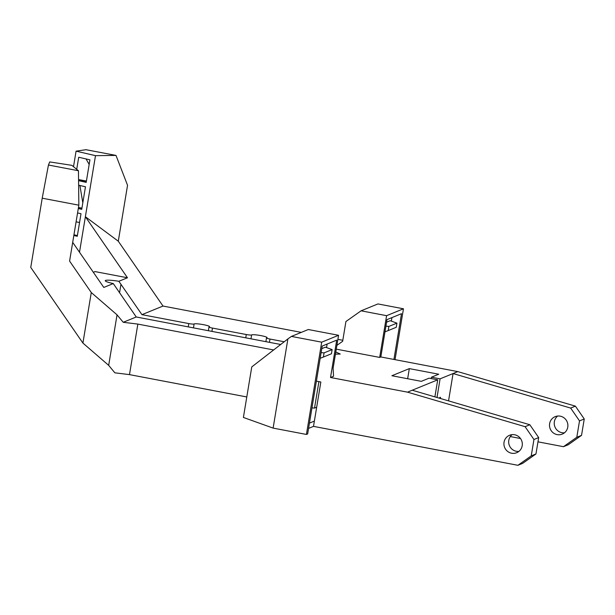 <?xml version="1.0" encoding="UTF-8"?>
<svg xmlns="http://www.w3.org/2000/svg" width="615" height="615" viewBox="0 0 615 615"><rect width="100%" height="100%" fill="white"/><g stroke="black" fill="none" stroke-linecap="round" stroke-linejoin="round"><path stroke-width="0.92" d="M439.479 398.22A4.49 0.869 -79.2 0 1 440.132 397.267A4.49 0.869 -79.2 0 1 440.24 397.252A4.49 0.869 -79.2 0 1 440.601 398.543M564.485 432.799A9.425 9.171 67.8 0 1 557.644 416.04M560.219 416.163A9.425 9.171 -112.2 0 0 549.549 426.295A9.425 9.171 -112.2 0 0 562.256 434.113A9.425 9.171 -112.2 0 0 560.219 416.163M518.914 451.402A9.425 9.171 67.8 0 1 512.072 434.651M514.655 434.767A9.425 9.171 -112.2 0 0 503.977 444.899A9.425 9.171 -112.2 0 0 516.685 452.717A9.425 9.171 -112.2 0 0 514.655 434.767M208.37 330.716L208.992 326.972A4.49 0.546 9.4 0 1 209.192 326.849A7.849 0.953 9.4 0 0 209.546 326.634A7.849 0.953 9.4 0 0 203.457 324.674A7.849 0.953 9.4 0 0 194.109 323.974L193.464 327.872M265.895 341.671L266.51 337.927A4.49 0.546 9.4 0 1 266.71 337.804A7.849 0.953 9.4 0 0 267.064 337.589A7.849 0.953 9.4 0 0 260.975 335.629A7.849 0.953 9.4 0 0 251.635 334.929L250.989 338.827M407.499 392.155L525.095 426.679L533.943 439.51L531.229 455.892L517.915 465.301L522.65 463.364L535.965 453.955L538.679 437.58L529.83 424.742L412.235 390.218L407.499 392.155L330.516 377.495L333.545 376.257L333.107 368.239L338.565 335.29L321.699 342.178L306.424 434.444L307.654 433.936L322.199 346.068L336.697 340.149L330.516 377.495M517.915 465.301L313.504 426.372L320.846 382L316.394 381.146M308.576 428.386L313.504 426.372M306.424 434.444L273.121 428.102L243.402 417.447L251.766 366.917L287.889 338.911L273.121 428.102M78.851 205.179L42.212 198.199L48.447 165.028L49.707 161.922L71.809 165.327L78.459 170.739L78.851 205.179L69.595 261.091L91.281 292.548L117.042 314.842L108.678 365.364L114.867 372.821L129.488 374.62L246.792 396.959M434.897 396.875L437.719 379.816L429.07 378.164L421.306 381.338L391.893 375.734L409.321 368.616L438.733 374.22L431.438 377.203L440.086 378.848L453.071 373.543L570.666 408.076L579.515 420.906L576.801 437.28L563.486 446.69L568.222 444.76L581.536 435.351L584.25 418.969L575.402 406.138L457.806 371.614L380.823 356.954L387.004 319.608L401.503 313.688L393.923 359.444M563.486 446.69L537.971 441.831M520.498 438.503L510.296 436.565M448.543 400.88L453.071 373.543L457.806 371.614M395.038 359.66L403.455 308.792L386.597 315.68L379.686 357.415L380.823 356.954M379.686 357.415L336.267 349.143M342.816 340.295L337.889 339.357M301.281 332.384L163.006 306.055L141.934 314.657L188.774 323.575A4.49 0.546 9.4 0 0 194.109 323.974M208.992 326.972A4.49 0.546 9.4 0 0 212.467 328.087L211.921 331.393M245.746 337.827L246.292 334.529L212.467 328.087M246.292 334.529A4.49 0.546 9.4 0 0 251.635 334.929M266.51 337.927A4.49 0.546 9.4 0 0 269.993 339.042L269.447 342.347M284.222 341.756L269.993 339.042M335.798 351.98L340.256 354.04L335.436 354.155M280.694 344.485L136.246 316.979L123.231 322.291L137.852 324.09L273.644 349.95M437.719 379.816L412.235 390.218M431.215 378.571L431.438 377.203M440.086 378.848L437.004 397.49M316.671 407.215L314.526 408.091L311.966 407.883M309.445 423.112L314.373 421.098M93.334 272.284L95.033 271.592L127.474 277.772L118.856 281.286A13.461 1.637 9.4 0 0 105.257 280.701A13.461 1.637 9.4 0 0 113.275 283.569L136.246 316.979M113.275 283.569L103.789 287.443L72.693 242.348M117.042 314.842L123.231 322.291M91.281 292.548L82.917 343.07L108.678 365.364M137.852 324.09L129.488 374.62M321.115 352.633L324.074 352.879L323.39 357.054L331.439 353.763L332.131 349.589L325.373 347.168L321.776 348.644M324.074 352.879L332.131 349.589M385.92 326.173L388.88 326.419L388.188 330.593L396.245 327.303L396.936 323.129L390.179 320.707L386.581 322.175M388.88 326.419L396.936 323.129M321.699 342.178L291.425 336.413L287.889 338.911M338.565 335.29L308.284 329.525L291.425 336.413M403.455 308.792L377.941 303.933L361.074 310.813L345.922 321.53L342.647 341.294L336.897 345.361M163.006 306.055L118.288 241.211L127.543 185.292L115.997 155.418L95.494 155.656L76.076 151.152L85.977 149.699L115.997 155.418M386.597 315.68L361.074 310.813M42.212 198.199L30.75 267.417L82.917 343.07M118.288 241.211L85.377 216.726L95.494 155.656M73.5 166.703L76.076 151.152M77.39 235.568L73.946 234.776M73.831 235.491L77.275 236.291L81.003 213.736L77.567 212.936M78.29 208.546L81.734 209.346L85.47 186.791L78.628 185.2M78.574 180.626L86.192 182.394L89.928 159.839L78.72 157.24L76.714 169.325M82.81 202.835L79.912 185.499M89.167 164.436L86.046 158.939M79.504 252.227L85.377 216.726L127.474 277.772M141.934 314.657L118.856 281.286M78.459 170.739L48.447 165.028M327.126 344.054L326.542 347.59M391.932 317.594L391.348 321.13M384.982 331.831L388.188 330.593M320.177 358.291L323.39 357.054M409.321 368.616L407.653 378.74M531.229 455.892L535.965 453.955M533.943 439.51L538.679 437.58M525.095 426.679L529.83 424.742M579.515 420.906L584.25 418.969M570.666 408.076L575.402 406.138M576.801 437.28L581.536 435.351M318.908 381.631L314.526 408.091M79.558 222.499L76.091 221.838M86.377 181.31L78.566 179.826M81.91 208.254L78.451 207.601M188.228 326.88L188.774 323.575M120.963 284.245L119.556 292.771M86.415 181.064L78.559 179.572M81.933 208.139L78.466 207.478"/></g></svg>

